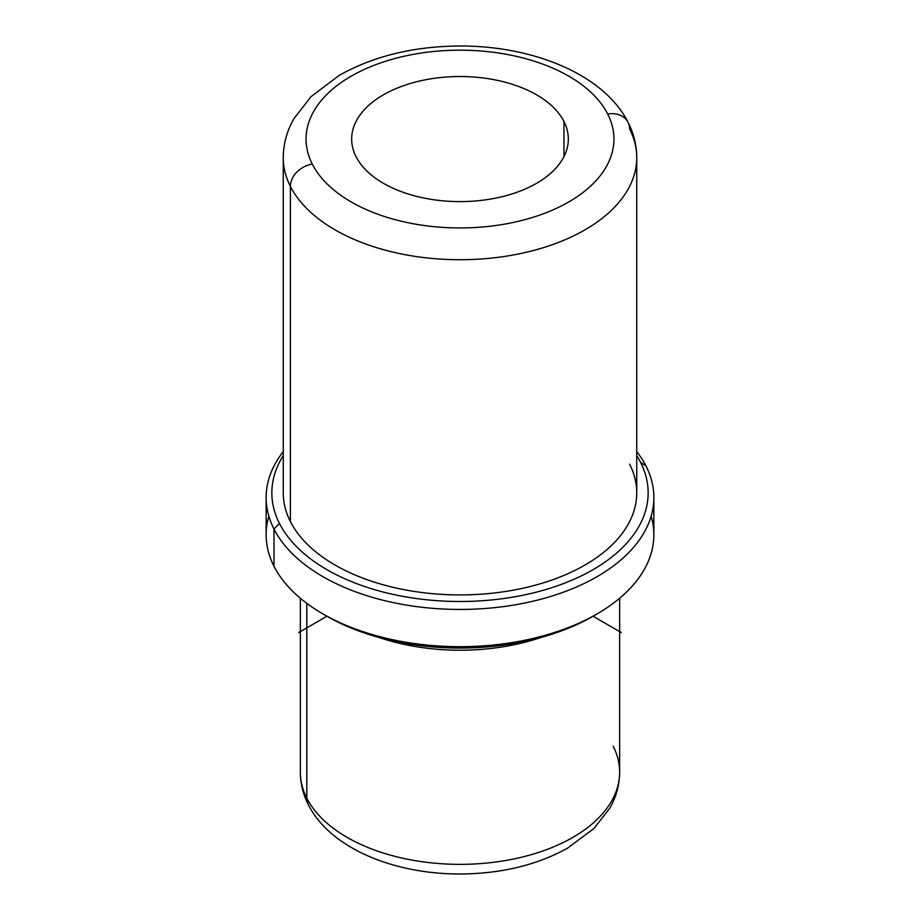 <?xml version="1.0" encoding="UTF-8"?>
<svg xmlns="http://www.w3.org/2000/svg" width="920" height="920" viewBox="0 0 920 920"><rect width="100%" height="100%" fill="white"/><g stroke="black" fill="none" stroke-linecap="round" stroke-linejoin="round"><path stroke-width="1.38" d="M356.051 156.676A108.33 62.548 180 0 1 351.67 139.058A108.33 62.548 180 0 1 444.59 77.153A108.33 62.548 180 0 1 563.948 121.451L563.948 156.676L563.948 121.451A108.33 62.548 0 0 0 429.502 79.051A108.33 62.548 0 0 0 356.051 156.676A108.33 62.548 0 0 0 490.498 199.077A108.33 62.548 0 0 0 563.948 121.451A108.33 62.548 180 0 1 568.33 139.058A108.33 62.548 180 0 1 475.41 200.974A108.33 62.548 180 0 1 356.051 156.676M300.357 598.253L300.357 772.19C300.414 783.553 303.082 794.408 308.361 804.77C330.326 848.332 393.898 874.138 460.08 874C500.986 873.77 536.82 865.145 567.571 848.148L593.952 828.494L609.764 808.243C616.262 796.904 619.551 784.886 619.643 772.19A159.643 92.172 180 0 1 482.701 863.42A159.643 92.172 180 0 1 306.808 798.134L306.808 603.359L306.808 798.134A159.643 92.172 180 0 1 300.357 772.19A159.643 92.172 0 0 0 306.808 798.134A22.804 17.871 153.1 0 0 308.361 804.77A22.804 17.871 -26.9 0 1 306.808 798.134A159.643 92.172 0 0 0 482.701 863.42A159.643 92.172 0 0 0 619.643 772.19A159.643 92.172 0 0 0 613.192 746.246M379.017 637.468A159.643 92.172 0 0 0 540.983 637.468A159.643 92.172 180 0 1 379.017 637.468M268.847 516.143A193.855 111.918 -0 0 0 273.987 566.283A193.855 111.918 0 0 0 322.92 613.904A193.855 111.918 0 0 0 597.08 613.904L593.043 616.239A188.151 108.629 180 0 1 326.957 616.239A188.151 108.629 180 0 1 324.967 615.066A188.151 108.629 0 0 0 595.033 615.066M597.08 613.904A193.855 111.918 0 0 0 651.153 516.143M653.856 497.524L653.856 534.773A193.855 111.918 180 0 1 487.565 645.553A193.855 111.918 180 0 1 273.987 566.283L273.987 529.034A193.855 111.918 0 0 0 487.565 608.304A193.855 111.918 0 0 0 653.856 497.524A193.855 111.918 0 0 0 646.012 466.014A193.855 111.918 0 0 0 636.755 451.559A193.855 111.918 180 0 1 646.012 466.014A193.855 111.918 180 0 1 514.579 604.923A193.855 111.918 180 0 1 273.987 529.034L273.987 566.283A193.855 111.918 180 0 1 266.144 534.773L266.144 497.524A193.855 111.918 0 0 0 273.987 529.034L279.461 523.457A188.151 108.629 0 0 0 512.969 597.103A188.151 108.629 0 0 0 640.538 462.288L646.012 466.014L640.538 462.288A188.151 108.629 -0 0 0 636.755 455.63A188.151 108.629 180 0 1 640.538 462.288A188.151 108.629 180 0 1 512.969 597.103A188.151 108.629 180 0 1 279.461 523.457L273.987 529.034A193.855 111.918 180 0 1 283.245 451.559A193.855 111.918 0 0 0 266.144 497.524M283.245 455.63A188.151 108.629 -0 0 0 279.461 523.457A188.151 108.629 180 0 1 283.245 455.63M636.755 157.688C636.686 145.371 633.788 133.584 628.049 122.325A22.804 17.871 153.1 0 0 607.717 114.045A153.939 88.883 0 0 0 416.656 53.774A153.939 88.883 0 0 0 312.282 164.082A22.804 17.871 153.1 0 0 290.398 186.415A22.804 17.871 -26.9 0 1 312.282 164.082A153.939 88.883 0 0 0 503.343 224.342A153.939 88.883 0 0 0 607.717 114.045A22.804 17.871 -26.9 0 1 628.049 122.325A22.804 17.871 153.1 0 1 629.602 128.949A176.755 102.051 0 0 1 636.755 157.688A176.755 102.051 180 0 1 485.139 258.692A176.755 102.051 180 0 1 290.398 186.415L290.398 521.594L290.398 186.415A176.755 102.051 0 0 0 485.139 258.692A176.755 102.051 0 0 0 636.755 157.688L636.755 492.867A176.755 102.051 180 0 1 485.139 593.883A176.755 102.051 180 0 1 290.398 521.594A176.755 102.051 0 0 0 509.76 590.789A176.755 102.051 0 0 0 629.602 464.14M290.398 186.415A176.755 102.051 180 0 1 283.245 157.688A176.755 102.051 0 0 0 290.398 186.415M312.282 164.082A153.939 88.883 180 0 1 416.656 53.774A153.939 88.883 180 0 1 607.717 114.045A153.939 88.883 180 0 1 503.343 224.342A153.939 88.883 180 0 1 312.282 164.082M290.398 521.594A176.755 102.051 180 0 1 283.245 492.867L283.245 157.688C283.348 143.957 286.913 130.939 293.94 118.645L311.017 96.657L339.158 75.428C373.313 56.177 413.379 46.368 459.344 46C533.094 45.655 604.003 74.451 628.049 122.325M322.92 613.904L326.957 616.239L298.735 632.523M593.043 616.239L621.264 632.523M619.643 772.19L619.643 598.253"/></g></svg>

